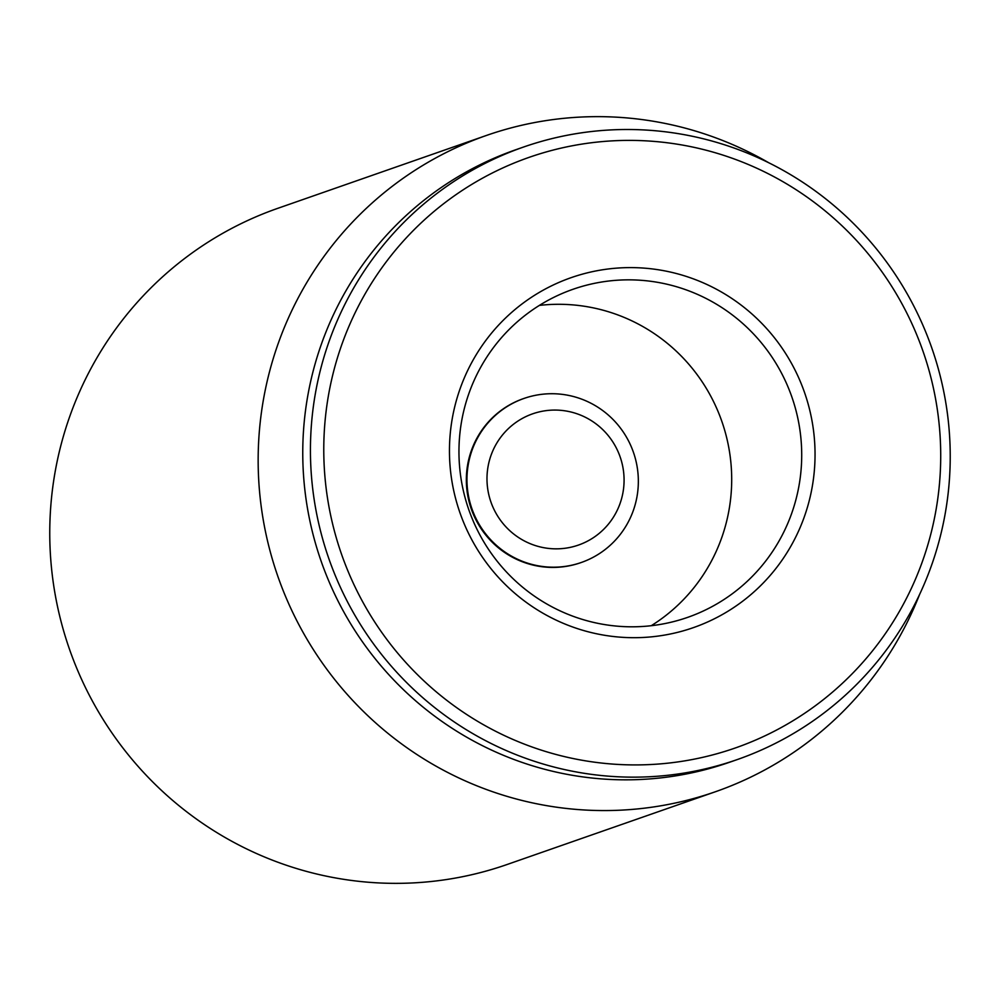 <?xml version="1.0" encoding="UTF-8"?>
<svg xmlns="http://www.w3.org/2000/svg" width="1000" height="1000" viewBox="0 0 1000 1000"><rect width="100%" height="100%" fill="white"/><g stroke="black" fill="none" stroke-linecap="round" stroke-linejoin="round"><path stroke-width="1.5" d="M486.3 135.5L277.9 208.287A347.55 342.163 70.7 0 0 50 519.913A347.55 342.163 70.7 0 0 253.825 852.312A347.55 342.163 70.7 0 0 507.1 864.5L715.5 791.712A347.55 342.163 -109.3 0 1 462.225 779.525A347.55 342.163 -109.3 0 1 258.4 447.125A347.55 342.163 -109.3 0 1 486.3 135.5A347.55 342.163 -109.3 0 1 739.575 147.688A347.55 342.163 -109.3 0 1 768.713 162.738M581.3 562.487L580.675 562.7A86.888 85.538 -109.3 0 1 517.35 559.663A86.888 85.538 -109.3 0 1 466.4 476.562A86.888 85.538 -109.3 0 1 523.375 398.65L524 398.438A86.888 85.538 -109.3 0 1 633.413 452.25A86.888 85.538 -109.3 0 1 581.3 562.487A86.888 85.538 -109.3 0 1 544.788 566.75A86.888 85.538 -109.3 0 1 467.625 490.4A86.888 85.538 -109.3 0 1 524 398.438M560.988 611.287A173.775 171.075 -109.3 0 1 459.075 445.087A173.775 171.075 -109.3 0 1 573.025 289.275A173.775 171.075 -109.3 0 1 699.675 295.375A173.775 171.075 -109.3 0 1 801.587 461.575A173.775 171.075 -109.3 0 1 687.638 617.375A173.775 171.075 -109.3 0 1 560.988 611.287M706.213 284.163A185.362 182.488 70.7 0 0 450.5 470.637A185.362 182.488 70.7 0 0 740.037 603.162A185.362 182.488 70.7 0 0 706.213 284.163M651.263 625.7A173.775 171.075 70.7 0 0 721.838 421.362A173.775 171.075 70.7 0 0 539.388 305.4M507.438 736.975A312.787 307.938 -109.3 0 1 450.35 198.675A312.787 307.938 -109.3 0 1 938.95 422.312A312.787 307.938 -109.3 0 1 507.438 736.975M500.9 748.175A324.375 319.35 70.7 0 0 737.288 759.562A324.375 319.35 70.7 0 0 950 468.713A324.375 319.35 70.7 0 0 759.762 158.475A324.375 319.35 70.7 0 0 523.362 147.1A324.375 319.35 70.7 0 0 310.663 437.938A324.375 319.35 70.7 0 0 500.9 748.175M523.362 147.1L515.7 149.775A324.375 319.35 70.7 0 0 321.175 561.312A324.375 319.35 70.7 0 0 729.625 762.237L737.288 759.562M919.55 594.562A347.55 342.163 -109.3 0 1 715.5 791.712M549.237 548.488A69.513 68.438 -109.3 0 1 499.562 438.837A69.513 68.438 -109.3 0 1 617.788 451.025A69.513 68.438 -109.3 0 1 549.237 548.488"/></g></svg>
